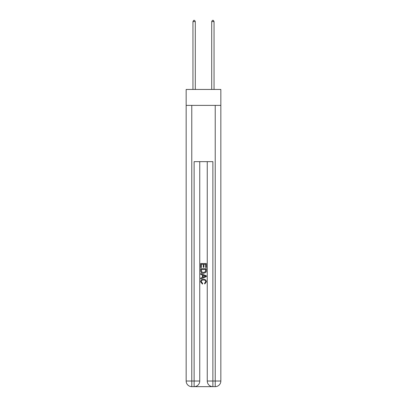 <?xml version="1.0" encoding="UTF-8"?>
<svg xmlns="http://www.w3.org/2000/svg" width="407" height="407" viewBox="0 0 407 407"><rect width="100%" height="100%" fill="white"/><g stroke="black" fill="none" stroke-linecap="round" stroke-linejoin="round"><path stroke-width="0.61" d="M220.843 105.388L220.843 89.448L186.157 89.448L186.157 105.388L220.843 105.388L220.843 381.023L215.222 381.023L215.222 105.388M194.546 386.65L212.454 386.65M212.876 386.65L212.876 381.023L207.249 381.023A5.627 5.627 0 0 0 212.876 386.65L215.222 386.65L215.222 381.023L212.876 381.023L212.876 161.64L194.124 161.64L194.124 381.023L186.157 381.023L186.157 105.388M199.751 161.64L199.751 381.023A5.627 5.627 0 0 1 194.124 386.65L191.778 386.65A5.627 5.627 0 0 1 186.157 381.023M207.249 381.023L207.249 161.64M215.222 386.65A5.627 5.627 0 0 0 220.843 381.023M200.687 267.618L200.687 263.507L206.313 263.507L206.313 267.475L205.662 267.475L205.662 264.301L203.932 264.301L203.932 267.257L203.281 267.257L203.281 264.301L201.338 264.301L201.338 267.618L200.687 267.618M200.687 270.716L200.687 268.701L206.313 268.701L206.232 271.617L205.83 272.436L203.531 273.316C201.73 273.321 200.783 272.456 200.687 270.716M201.338 269.495L201.735 271.983L203.541 272.522L205.545 271.561L205.662 269.495L201.338 269.495M200.687 274.394L200.687 273.555L206.313 275.788L206.313 276.684L200.687 278.917L200.687 278.073L202.416 277.437L202.416 275.035L200.687 274.394M204.624 275.849L203.068 275.274L203.068 277.198L205.662 276.236L204.624 275.849M201.267 281.761L202.671 283.338L202.488 284.132L200.615 281.837C200.768 280.108 201.745 279.238 203.541 279.227C205.27 279.263 206.217 280.128 206.385 281.822L204.752 283.989L204.579 283.196L205.733 281.781C205.571 280.565 204.838 279.98 203.546 280.021C202.228 279.955 201.47 280.535 201.267 281.761M195.299 89.448L195.299 21.571L192.954 21.571L192.954 89.448M192.954 21.571L193.656 20.35L194.592 20.35L195.299 21.571M214.046 89.448L214.046 21.571L211.701 21.571L211.701 89.448M211.701 21.571L212.408 20.35L213.344 20.35L214.046 21.571M191.778 105.388L191.778 386.65M199.751 381.023L194.124 381.023L194.124 386.65"/></g></svg>
